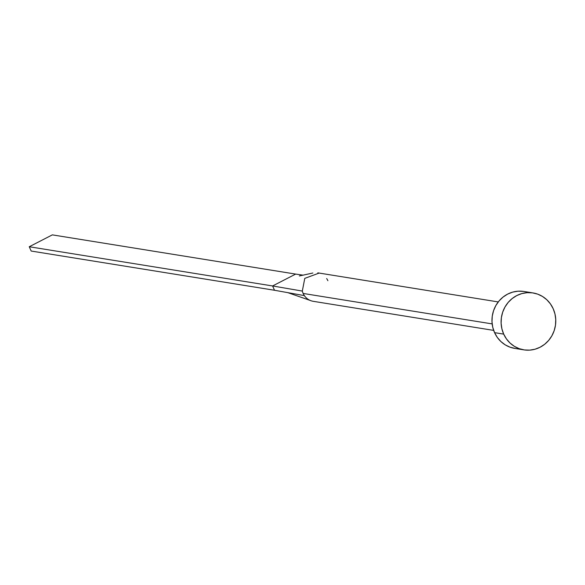 <?xml version="1.0" encoding="UTF-8"?>
<svg xmlns="http://www.w3.org/2000/svg" width="585" height="585" viewBox="0 0 585 585"><rect width="100%" height="100%" fill="white"/><g stroke="black" fill="none" stroke-linecap="round" stroke-linejoin="round"><path stroke-width="0.88" d="M319.044 273.115L304.778 278.365L302.313 291.074A14.413 13.652 99.2 0 0 303.147 293.443L492.168 323.907L303.147 293.443A14.413 13.652 99.2 0 0 304.368 295.615A14.413 13.652 99.2 0 0 313.224 301.312L493.667 330.393M503.7 334.123A28.826 27.305 -80.8 0 1 506.654 304.383A28.826 27.305 -80.8 0 1 533.023 292.939A28.826 27.305 -80.8 0 1 553.169 308.675A28.826 27.305 -80.8 0 1 550.214 338.415A28.826 27.305 -80.8 0 1 523.846 349.859A28.826 27.305 -80.8 0 1 503.7 334.123L494.574 332.646L503.7 334.123L501.901 328.836L501.118 323.264L501.389 317.626L502.698 312.127L504.994 306.993L508.197 302.401L512.175 298.547L516.774 295.571L521.82 293.582L527.129 292.668L532.482 292.858L537.681 294.138L542.522 296.471L546.821 299.761L550.419 303.886L553.169 308.675L554.968 313.962L555.75 319.534L555.479 325.172L554.17 330.671L551.874 335.805L548.672 340.397L544.701 344.251L540.094 347.227L535.048 349.216L529.747 350.13L524.387 349.94L519.188 348.66L514.347 346.327L510.047 343.037L506.449 338.912L503.7 334.123M533.023 292.939L523.897 291.469A28.826 27.305 99.2 0 0 497.528 302.913A28.826 27.305 99.2 0 0 494.574 332.646A28.826 27.305 99.2 0 0 514.72 348.389L523.846 349.859M515.268 348.47L510.069 347.19L505.221 344.858L500.921 341.567L497.323 337.443L494.574 332.646L492.775 327.366L491.992 321.794L492.263 316.156L493.572 310.657L495.868 305.516L499.071 300.931L503.049 297.078L507.648 294.101L512.694 292.112L518.003 291.198L523.356 291.389M311.432 300.887A14.413 13.652 -80.8 0 1 304.368 295.615L274.526 290.27L304.368 295.615A14.413 13.652 -80.8 0 1 303.147 293.443A14.413 13.652 -80.8 0 1 302.313 291.074L272.588 285.963L274.526 290.27L31.195 251.045L274.526 290.27L272.588 285.963L302.313 291.074M326.664 278.548A14.413 13.652 -80.8 0 1 327.885 280.72M295.674 274.087L303.191 275.169L295.674 274.087L272.588 285.963L29.25 246.746L52.336 234.87L295.674 274.087L272.588 285.963L29.25 246.746L52.336 234.87L295.674 274.087M31.195 251.045L29.25 246.746L31.195 251.045M498.259 301.933L317.809 272.851M287.783 292.639L310.196 300.434M312.865 273.012L299.344 275.966"/></g></svg>
